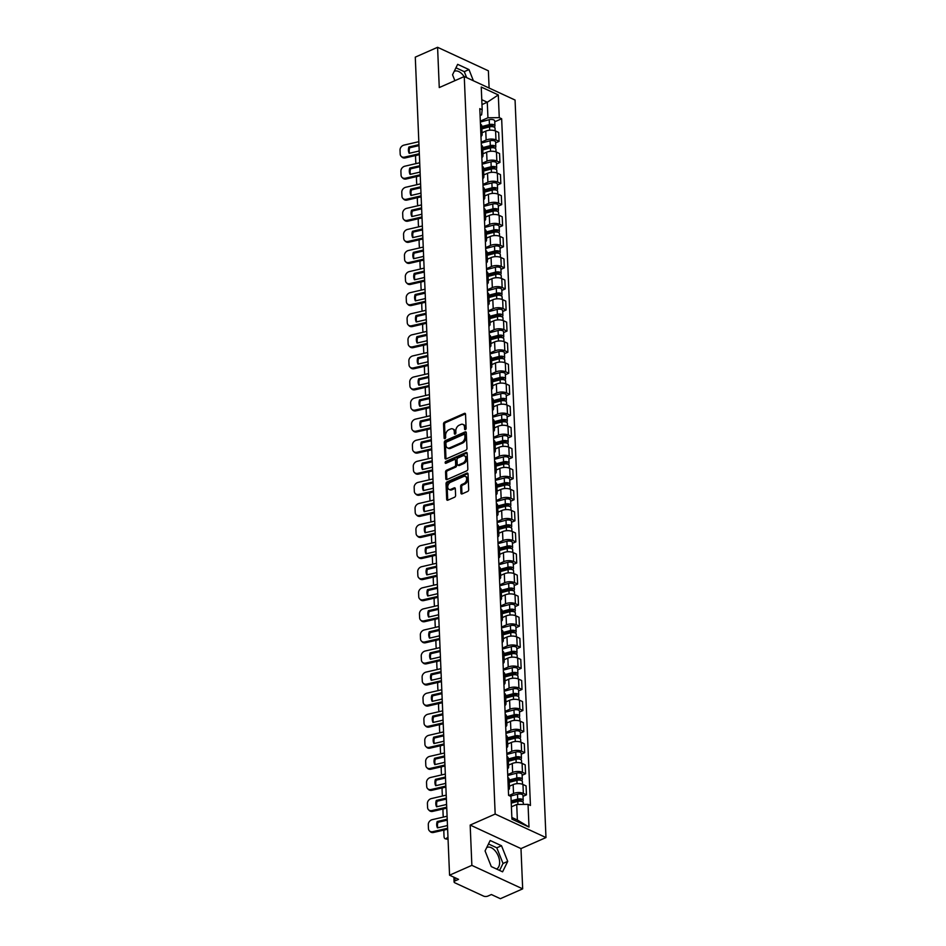<?xml version="1.0" encoding="UTF-8"?>
<svg xmlns="http://www.w3.org/2000/svg" width="946" height="946" viewBox="0 0 946 946"><rect width="100%" height="100%" fill="white"/><g stroke="black" fill="none" stroke-linecap="round" stroke-linejoin="round"><path stroke-width="1.42" d="M465.397 429.602A1.041 0.698 -65.2 0 0 466.118 428.325L465.538 414.242A1.49 1.005 -65.2 0 0 464.38 413.39L444.573 422.129A1.49 1.005 -65.2 0 0 443.532 423.95L444.123 438.033A1.041 0.698 -65.2 0 0 445.661 437.359L445.59 435.538A4.754 3.205 -65.2 0 1 448.924 429.732L450.58 429.011A4.754 3.205 -65.2 0 1 452.756 428.94A4.754 3.205 -65.2 0 1 454.281 431.695L454.352 433.528A1.041 0.698 -65.2 0 0 455.889 432.842L455.818 431.021A4.754 3.205 -65.2 0 1 459.165 425.227L460.808 424.494A4.754 3.205 -65.2 0 1 462.984 424.423A4.754 3.205 -65.2 0 1 464.51 427.19L464.581 429.011A1.041 0.698 -65.2 0 0 465.397 429.602M454.21 71.352A11.813 6.941 -113.8 0 1 454.387 71.269A11.813 6.941 -113.8 0 1 464.084 76.614M486.741 847.521A11.813 6.941 -113.8 0 1 486.918 847.439A11.813 6.941 -113.8 0 1 495.03 850.667A11.813 6.941 -113.8 0 1 499.618 861.901A11.813 6.941 -113.8 0 1 496.52 869.007M460.939 493.067A1.49 1.005 -65.2 0 0 462.097 493.907L467.643 491.447A1.49 1.005 -65.2 0 0 468.696 489.638L468.034 473.993A1.49 1.005 -65.2 0 0 466.886 473.142L447.08 481.881A1.49 1.005 -65.2 0 0 446.039 483.702L446.689 499.346A1.49 1.005 -65.2 0 0 447.848 500.186L454.565 497.229A1.49 1.005 -65.2 0 0 455.605 495.42L455.322 488.715A1.49 1.005 -65.2 0 0 454.163 487.876L450.84 489.342A3.973 2.672 -65.2 0 1 449.019 489.401A3.973 2.672 -65.2 0 1 447.86 485.889A3.973 2.672 -65.2 0 1 450.544 482.247L463.575 476.5A3.973 2.672 -65.2 0 1 465.397 476.441A3.973 2.672 -65.2 0 1 466.555 479.953A3.973 2.672 -65.2 0 1 463.871 483.595L461.707 484.553A1.49 1.005 -65.2 0 0 460.655 486.362L460.939 493.067L461.955 493.528A1.49 1.005 -65.2 0 0 462.026 493.93M495.172 814.057L470.174 825.078L471.865 865.354L449.563 875.192L415.282 57.138L437.584 47.3L439.263 87.564L464.261 76.543L495.172 814.057L545.972 837.565L515.062 100.04L464.261 76.543M465.917 450.201A1.49 1.005 -65.2 0 0 466.969 448.392L466.307 432.736A1.49 1.005 -65.2 0 0 465.148 431.896L445.353 440.635A1.49 1.005 -65.2 0 0 444.313 442.444L444.963 458.101A1.49 1.005 -65.2 0 0 446.122 458.94L465.917 450.201M467.17 453.359L467.832 469.015A1.49 1.005 -65.2 0 1 466.78 470.824L446.985 479.563A1.49 1.005 -65.2 0 1 445.826 478.723L445.554 472.03A1.49 1.005 -65.2 0 1 446.595 470.209L454.624 466.674A1.49 1.005 -65.2 0 0 455.665 464.853L455.475 460.418A1.49 1.005 -65.2 0 0 454.328 459.579L445.968 463.268A1.041 0.698 -65.2 0 1 445.885 461.412L466.011 452.519A1.49 1.005 -65.2 0 1 467.17 453.359M471.865 865.354L522.677 888.862L500.375 898.7L491.376 894.538L487.911 896.075A3.027 1.36 177.6 0 1 483.631 896.122L454.872 882.819A3.027 1.36 177.6 0 1 454.092 881.956L453.891 877.19M489.106 88.037L488.384 70.808L437.584 47.3M522.677 888.862L520.986 848.586L545.972 837.565M449.563 875.192L458.562 879.354L455.085 880.892A3.027 1.36 177.6 0 0 454.092 881.956M480.828 132.96A6.965 3.134 -2.4 0 1 482.117 134.675L481.739 125.747A6.965 3.134 177.6 0 0 480.45 124.032M481.207 142.207L486.138 140.043A6.965 3.134 -2.4 0 1 495.964 139.925L495.586 131.009A6.965 3.134 177.6 0 0 485.759 131.127L482.034 132.771M495.586 131.009L498.684 132.44L499.062 141.356L495.645 142.87M482.117 134.675A6.965 3.134 -2.4 0 1 480.97 136.484M495.964 139.925L499.062 141.356M481.703 154.032A6.965 3.134 -2.4 0 1 483.004 155.747L482.626 146.831A6.965 3.134 177.6 0 0 481.337 145.116M496.52 163.954L499.949 162.44L499.571 153.524L496.473 152.093A6.965 3.134 177.6 0 0 486.646 152.2L482.921 153.843M483.004 155.747A6.965 3.134 -2.4 0 1 481.857 157.568M482.093 163.291L487.013 161.116A6.965 3.134 -2.4 0 1 496.839 161.009L499.949 162.44M482.59 175.116A6.965 3.134 -2.4 0 1 483.879 176.831L483.512 167.915A6.965 3.134 177.6 0 0 482.212 166.2M497.407 185.026L500.824 183.524L500.458 174.608L497.36 173.165A6.965 3.134 177.6 0 0 487.521 173.284L483.796 174.927M483.879 176.831A6.965 3.134 -2.4 0 1 482.732 178.652M482.98 184.375L487.9 182.2A6.965 3.134 -2.4 0 1 497.726 182.081L500.824 183.524M483.477 196.189A6.965 3.134 -2.4 0 1 484.766 197.915L484.387 188.987A6.965 3.134 177.6 0 0 483.099 187.273M498.294 206.11L501.711 204.596L501.333 195.68L498.235 194.249A6.965 3.134 177.6 0 0 488.408 194.356L484.683 195.999M484.766 197.915A6.965 3.134 -2.4 0 1 483.619 199.724M483.855 205.448L488.786 203.284A6.965 3.134 -2.4 0 1 498.613 203.165L501.711 204.596M484.352 217.273A6.965 3.134 -2.4 0 1 485.653 218.987L485.274 210.071A6.965 3.134 177.6 0 0 483.985 208.357M499.181 227.194L502.598 225.68L502.22 216.764L499.121 215.333A6.965 3.134 177.6 0 0 489.295 215.44L485.57 217.083M485.653 218.987A6.965 3.134 -2.4 0 1 484.506 220.808M484.742 226.532L489.661 224.356A6.965 3.134 -2.4 0 1 499.5 224.249L502.598 225.68M485.239 238.357A6.965 3.134 -2.4 0 1 486.528 240.071L486.161 231.155A6.965 3.134 177.6 0 0 484.86 229.44M500.056 248.266L503.473 246.764L503.106 237.836L500.008 236.405A6.965 3.134 177.6 0 0 490.17 236.524L486.457 238.167M486.528 240.071A6.965 3.134 -2.4 0 1 485.393 241.892M485.629 247.616L490.548 245.44A6.965 3.134 -2.4 0 1 500.375 245.321L503.473 246.764M486.126 259.429A6.965 3.134 -2.4 0 1 487.415 261.143L487.036 252.227A6.965 3.134 177.6 0 0 485.747 250.513M500.942 269.35L504.36 267.836L503.982 258.92L500.883 257.489A6.965 3.134 177.6 0 0 491.057 257.596L487.332 259.239M487.415 261.143A6.965 3.134 -2.4 0 1 486.268 262.964M486.516 268.688L491.435 266.524A6.965 3.134 -2.4 0 1 501.262 266.405L504.36 267.836M487.013 280.513A6.965 3.134 -2.4 0 1 488.302 282.227L487.923 273.311A6.965 3.134 177.6 0 0 486.634 271.597M501.829 290.434L505.247 288.92L504.868 280.004L501.77 278.562A6.965 3.134 177.6 0 0 491.944 278.68L488.219 280.323M488.302 282.227A6.965 3.134 -2.4 0 1 487.155 284.048M487.391 289.772L492.322 287.596A6.965 3.134 -2.4 0 1 502.149 287.489L505.247 288.92M487.888 301.597A6.965 3.134 -2.4 0 1 489.188 303.311L488.81 294.395A6.965 3.134 177.6 0 0 487.521 292.669M502.704 311.506L506.134 310.004L505.755 301.076L502.657 299.646A6.965 3.134 177.6 0 0 492.831 299.764L489.106 301.407M489.188 303.311A6.965 3.134 -2.4 0 1 488.041 305.12M488.278 310.844L493.197 308.68A6.965 3.134 -2.4 0 1 503.024 308.562L506.134 310.004M488.775 322.669A6.965 3.134 -2.4 0 1 490.063 324.383L489.697 315.467A6.965 3.134 177.6 0 0 488.396 313.753M503.591 332.59L507.009 331.076L506.642 322.16L503.544 320.729A6.965 3.134 177.6 0 0 493.706 320.836L489.981 322.48M490.063 324.383A6.965 3.134 -2.4 0 1 488.916 326.204M489.165 331.928L494.084 329.752A6.965 3.134 -2.4 0 1 503.911 329.646L507.009 331.076M489.661 343.753A6.965 3.134 -2.4 0 1 490.95 345.467L490.572 336.551A6.965 3.134 177.6 0 0 489.283 334.837M504.478 353.662L507.896 352.16L507.517 343.244L504.419 341.802A6.965 3.134 177.6 0 0 494.592 341.92L490.868 343.564M490.95 345.467A6.965 3.134 -2.4 0 1 489.803 347.288M490.04 353.012L494.971 350.836A6.965 3.134 -2.4 0 1 504.797 350.73L507.896 352.16M490.536 364.837A6.965 3.134 -2.4 0 1 491.837 366.551L491.459 357.623A6.965 3.134 177.6 0 0 490.17 355.909M505.365 374.746L508.782 373.232L508.404 364.316L505.306 362.886A6.965 3.134 177.6 0 0 495.479 362.992L491.754 364.636M491.837 366.551A6.965 3.134 -2.4 0 1 490.69 368.361M490.927 374.084L495.846 371.92A6.965 3.134 -2.4 0 1 505.684 371.802L508.782 373.232M491.423 385.909A6.965 3.134 -2.4 0 1 492.712 387.624L492.346 378.707A6.965 3.134 177.6 0 0 491.045 376.993M506.24 395.83L509.658 394.316L509.291 385.4L506.193 383.97A6.965 3.134 177.6 0 0 496.354 384.076L492.641 385.72M492.712 387.624A6.965 3.134 -2.4 0 1 491.577 389.445M491.814 395.168L496.733 392.992A6.965 3.134 -2.4 0 1 506.559 392.886L509.658 394.316M492.31 406.993A6.965 3.134 -2.4 0 1 493.599 408.707L493.221 399.791A6.965 3.134 177.6 0 0 491.932 398.077M507.127 416.902L510.544 415.4L510.166 406.473L507.068 405.042A6.965 3.134 177.6 0 0 497.241 405.16L493.516 406.804M493.599 408.707A6.965 3.134 -2.4 0 1 492.452 410.529M492.7 416.252L497.62 414.076A6.965 3.134 -2.4 0 1 507.446 413.958L510.544 415.4M493.197 428.065A6.965 3.134 -2.4 0 1 494.486 429.78L494.108 420.864A6.965 3.134 177.6 0 0 492.819 419.149M508.014 437.986L511.431 436.473L511.053 427.557L507.955 426.126A6.965 3.134 177.6 0 0 498.128 426.232L494.403 427.876M494.486 429.78A6.965 3.134 -2.4 0 1 493.339 431.601M493.576 437.324L498.507 435.16A6.965 3.134 -2.4 0 1 508.333 435.042L511.431 436.473M494.072 449.149A6.965 3.134 -2.4 0 1 495.373 450.864L494.995 441.948A6.965 3.134 177.6 0 0 493.706 440.233M508.889 459.07L512.318 457.557L511.94 448.641L508.842 447.198A6.965 3.134 177.6 0 0 499.015 447.316L495.29 448.96M495.373 450.864A6.965 3.134 -2.4 0 1 494.226 452.685M494.462 458.408L499.382 456.232A6.965 3.134 -2.4 0 1 509.208 456.126L512.318 457.557M494.959 470.233A6.965 3.134 -2.4 0 1 496.248 471.948L495.881 463.032A6.965 3.134 177.6 0 0 494.581 461.305M509.776 480.142L513.193 478.641L512.827 469.713L509.728 468.282A6.965 3.134 177.6 0 0 499.89 468.4L496.165 470.044M496.248 471.948A6.965 3.134 -2.4 0 1 495.101 473.757M495.349 479.48L500.268 477.316A6.965 3.134 -2.4 0 1 510.095 477.198L513.193 478.641M495.846 491.305A6.965 3.134 -2.4 0 1 497.135 493.02L496.756 484.104A6.965 3.134 177.6 0 0 495.468 482.389M510.663 501.226L514.08 499.713L513.702 490.797L510.604 489.366A6.965 3.134 177.6 0 0 500.777 489.472L497.052 491.116M497.135 493.02A6.965 3.134 -2.4 0 1 495.988 494.841M496.224 500.564L501.155 498.388A6.965 3.134 -2.4 0 1 510.982 498.282L514.08 499.713M496.721 512.389A6.965 3.134 -2.4 0 1 498.022 514.104L497.643 505.188A6.965 3.134 177.6 0 0 496.354 503.473M511.55 522.298L514.967 520.797L514.589 511.881L511.49 510.438A6.965 3.134 177.6 0 0 501.664 510.556L497.939 512.2M498.022 514.104A6.965 3.134 -2.4 0 1 496.875 515.925M497.111 521.648L502.03 519.472A6.965 3.134 -2.4 0 1 511.869 519.366L514.967 520.797M497.608 533.473A6.965 3.134 -2.4 0 1 498.897 535.188L498.53 526.26A6.965 3.134 177.6 0 0 497.229 524.545M512.425 543.382L515.842 541.869L515.475 532.953L512.377 531.522A6.965 3.134 177.6 0 0 502.539 531.628L498.826 533.272M498.897 535.188A6.965 3.134 -2.4 0 1 497.762 536.997M497.998 542.72L502.917 540.556A6.965 3.134 -2.4 0 1 512.744 540.438L515.842 541.869M498.495 554.545A6.965 3.134 -2.4 0 1 499.784 556.26L499.405 547.344A6.965 3.134 177.6 0 0 498.116 545.629M513.311 564.466L516.729 562.953L516.35 554.037L513.252 552.606A6.965 3.134 177.6 0 0 503.426 552.712L499.701 554.356M499.784 556.26A6.965 3.134 -2.4 0 1 498.637 558.081M498.885 563.804L503.804 561.628A6.965 3.134 -2.4 0 1 513.631 561.522L516.729 562.953M499.382 575.629A6.965 3.134 -2.4 0 1 500.671 577.344L500.292 568.428A6.965 3.134 177.6 0 0 499.003 566.713M514.198 585.539L517.616 584.037L517.237 575.121L514.139 573.678A6.965 3.134 177.6 0 0 504.313 573.796L500.588 575.44M500.671 577.344A6.965 3.134 -2.4 0 1 499.523 579.165M499.76 584.888L504.691 582.712A6.965 3.134 -2.4 0 1 514.518 582.594L517.616 584.037M500.257 596.701A6.965 3.134 -2.4 0 1 501.557 598.428L501.179 589.5A6.965 3.134 177.6 0 0 499.89 587.785M515.073 606.623L518.503 605.109L518.124 596.193L515.026 594.762A6.965 3.134 177.6 0 0 505.199 594.868L501.475 596.512M501.557 598.428A6.965 3.134 -2.4 0 1 500.41 600.237M500.647 605.96L505.566 603.796A6.965 3.134 -2.4 0 1 515.393 603.678L518.503 605.109M501.144 617.785A6.965 3.134 -2.4 0 1 502.432 619.5L502.066 610.584A6.965 3.134 177.6 0 0 500.765 608.869M515.96 627.706L519.378 626.193L519.011 617.277L515.913 615.834A6.965 3.134 177.6 0 0 506.075 615.952L502.35 617.596M502.432 619.5A6.965 3.134 -2.4 0 1 501.285 621.321M501.534 627.044L506.453 624.868A6.965 3.134 -2.4 0 1 516.28 624.762L519.378 626.193M502.03 638.869A6.965 3.134 -2.4 0 1 503.319 640.584L502.941 631.668A6.965 3.134 177.6 0 0 501.652 629.953M516.847 648.779L520.265 647.277L519.886 638.349L516.788 636.918A6.965 3.134 177.6 0 0 506.961 637.036L503.237 638.68M503.319 640.584A6.965 3.134 -2.4 0 1 502.172 642.405M502.409 648.128L507.34 645.952A6.965 3.134 -2.4 0 1 517.166 645.834L520.265 647.277M502.905 659.941A6.965 3.134 -2.4 0 1 504.206 661.656L503.828 652.74A6.965 3.134 177.6 0 0 502.539 651.025M517.734 669.863L521.151 668.349L520.773 659.433L517.675 658.002A6.965 3.134 177.6 0 0 507.848 658.109L504.123 659.752M504.206 661.656A6.965 3.134 -2.4 0 1 503.059 663.477M503.296 669.2L508.215 667.025A6.965 3.134 -2.4 0 1 518.053 666.918L521.151 668.349M503.792 681.025A6.965 3.134 -2.4 0 1 505.081 682.74L504.715 673.824A6.965 3.134 177.6 0 0 503.414 672.109M518.609 690.935L522.026 689.433L521.66 680.517L518.562 679.074A6.965 3.134 177.6 0 0 508.723 679.193L505.01 680.836M505.081 682.74A6.965 3.134 -2.4 0 1 503.946 684.561M504.183 690.284L509.102 688.109A6.965 3.134 -2.4 0 1 518.928 688.002L522.026 689.433M504.679 702.109A6.965 3.134 -2.4 0 1 505.968 703.824L505.59 694.896A6.965 3.134 177.6 0 0 504.301 693.182M519.496 712.019L522.913 710.505L522.535 701.589L519.437 700.158A6.965 3.134 177.6 0 0 509.61 700.277L505.885 701.92M505.968 703.824A6.965 3.134 -2.4 0 1 504.821 705.633M505.069 711.357L509.989 709.193A6.965 3.134 -2.4 0 1 519.815 709.074L522.913 710.505M505.566 723.182A6.965 3.134 -2.4 0 1 506.855 724.896L506.477 715.98A6.965 3.134 177.6 0 0 505.188 714.265M520.383 733.103L523.8 731.589L523.422 722.673L520.324 721.242A6.965 3.134 177.6 0 0 510.497 721.349L506.772 722.992M506.855 724.896A6.965 3.134 -2.4 0 1 505.708 726.717M505.944 732.441L510.875 730.265A6.965 3.134 -2.4 0 1 520.702 730.158L523.8 731.589M506.441 744.266A6.965 3.134 -2.4 0 1 507.742 745.98L507.363 737.064A6.965 3.134 177.6 0 0 506.075 735.349M521.258 754.175L524.687 752.673L524.309 743.757L521.211 742.314A6.965 3.134 177.6 0 0 511.384 742.433L507.659 744.076M507.742 745.98A6.965 3.134 -2.4 0 1 506.595 747.801M506.831 753.524L511.751 751.349A6.965 3.134 -2.4 0 1 521.577 751.23L524.687 752.673M507.328 765.338A6.965 3.134 -2.4 0 1 508.617 767.064L508.25 758.136A6.965 3.134 177.6 0 0 506.95 756.422M522.145 775.259L525.562 773.745L525.196 764.829L522.097 763.398A6.965 3.134 177.6 0 0 512.259 763.505L508.534 765.148M508.617 767.064A6.965 3.134 -2.4 0 1 507.47 768.873M507.718 774.597L512.637 772.433A6.965 3.134 -2.4 0 1 522.464 772.314L525.562 773.745M508.215 786.422A6.965 3.134 -2.4 0 1 509.504 788.136L509.125 779.22A6.965 3.134 177.6 0 0 507.836 777.506M523.032 796.343L526.449 794.829L526.071 785.913L522.972 784.482A6.965 3.134 177.6 0 0 513.146 784.589L509.421 786.232M509.504 788.136A6.965 3.134 -2.4 0 1 508.357 789.957M508.96 795.527L513.524 793.505A6.965 3.134 -2.4 0 1 523.351 793.398L526.449 794.829M511.857 817.474L517.367 820.016L516.717 804.478L528.045 804.348L528.991 827.052L511.928 819.153L510.97 796.449L508.581 795.35L479.799 108.636L482.188 109.748L481.632 114.856L480.095 115.542M480.332 121.135L487.935 117.777L487.285 102.239L481.774 99.685M481.975 104.58L487.285 102.239L498.305 94.943L499.263 117.647L487.935 117.777M482.188 109.748L481.242 87.044L498.305 94.943M528.045 804.348L530.434 805.46L501.652 118.747L499.263 117.647M473.414 80.777L468.98 69.578L457.651 64.34L452.543 74.758L454.884 80.67M470.174 825.078L520.986 848.586M502.598 871.822L507.718 861.392L501.51 845.736L490.182 840.497L485.073 850.915L491.281 866.583L502.598 871.822M516.717 804.478L511.408 806.832M494.758 121.786L501.652 118.747M517.367 820.016L528.991 827.052M466.65 77.643L464.273 71.66L455.948 67.805M464.273 71.66L468.98 69.578M499.594 870.426L503.012 863.473L496.804 847.817L488.479 843.962M503.012 863.473L507.718 861.392M496.804 847.817L501.51 845.736M464.581 429.011L465.598 429.472L465.527 427.651A4.754 3.205 -65.2 0 0 464.001 424.896L462.984 424.423M452.756 428.94L453.773 429.413A4.754 3.205 -65.2 0 1 455.298 432.168L455.369 433.989L454.352 433.528M465.456 413.84A1.49 1.005 -65.2 0 0 465.397 413.863L445.59 422.602A1.49 1.005 -65.2 0 0 444.549 424.411L445.14 438.495M466.236 432.346A1.49 1.005 -65.2 0 0 466.165 432.369L446.37 441.108A1.49 1.005 -65.2 0 0 445.33 442.917L445.98 458.574A1.49 1.005 -65.2 0 0 446.051 458.964M464.829 434.876A1.041 0.698 -65.2 0 0 464.025 434.285L446.642 441.959A1.041 0.698 -65.2 0 0 445.909 443.225L445.992 445.152A4.754 3.205 -65.2 0 0 447.517 447.907A4.754 3.205 -65.2 0 0 449.693 447.836L461.565 442.598A4.754 3.205 -65.2 0 0 464.912 436.804L464.829 434.876L465.846 435.349A1.041 0.698 -65.2 0 0 465.515 434.746L464.498 434.273M447.517 447.907L448.534 448.38A4.754 3.205 -65.2 0 0 450.71 448.309L449.693 447.836M465.846 435.349L465.929 437.277A4.754 3.205 -65.2 0 1 462.582 443.071L450.71 448.309M455.002 459.555L456.019 460.028A1.49 1.005 -65.2 0 1 456.492 460.891L456.682 465.326A1.49 1.005 -65.2 0 1 455.641 467.135L447.612 470.682A1.49 1.005 -65.2 0 0 446.559 472.492L446.843 479.196A1.49 1.005 -65.2 0 0 446.926 479.587M467.099 452.968A1.49 1.005 -65.2 0 0 467.028 452.992L446.902 461.873A1.041 0.698 -65.2 0 0 446.169 463.173M462.961 462.996A3.973 2.672 -65.2 0 0 465.645 459.354A3.973 2.672 -65.2 0 0 464.474 455.842A3.973 2.672 -65.2 0 0 462.653 455.901L458.065 457.923A1.49 1.005 -65.2 0 0 457.024 459.732L457.202 464.179A1.49 1.005 -65.2 0 0 458.361 465.018L462.961 462.996L463.966 463.457A3.973 2.672 -65.2 0 0 466.662 459.827A3.973 2.672 -65.2 0 0 465.491 456.303L464.474 455.842M457.687 465.042L458.704 465.515A1.49 1.005 -65.2 0 0 459.378 465.491L458.361 465.018M463.966 463.457L459.378 465.491M465.397 476.441L466.413 476.902A3.973 2.672 -65.2 0 1 467.572 480.426A3.973 2.672 -65.2 0 1 464.888 484.068L462.712 485.026A1.49 1.005 -65.2 0 0 461.672 486.835L461.955 493.528M449.019 489.401L450.036 489.874A3.973 2.672 -65.2 0 0 451.857 489.815L450.84 489.342M455.251 488.325A1.49 1.005 -65.2 0 0 455.18 488.349L451.857 489.815M467.963 473.591A1.49 1.005 -65.2 0 0 467.903 473.615L448.097 482.354A1.49 1.005 -65.2 0 0 447.056 484.163L447.706 499.819A1.49 1.005 -65.2 0 0 447.789 500.221M416.205 163.575A4.541 2.058 -77.6 0 1 415.743 161.648L415.578 157.734A4.541 2.058 -77.6 0 1 415.791 155.487M419.196 150.52L418.392 151.194M481.869 128.869L489.531 126.859A3.784 1.703 -2.4 0 1 495.03 128.159L495.136 130.82M481.821 127.544L490.324 125.321A1.821 0.816 -2.4 0 1 492.961 125.948A1.821 0.816 -2.4 0 1 492.369 126.587L492.369 126.658M481.774 126.563L489.437 124.565A3.784 1.703 -2.4 0 1 494.924 125.865A3.784 1.703 -2.4 0 1 493.978 127.048M480.367 122.022L489.224 119.693A3.784 1.703 -2.4 0 1 494.723 120.993L494.924 125.865M492.31 125.357L492.57 126.681M419.22 151.005L409.192 153.323A9.389 7.734 134.7 0 1 408.932 146.973L409.724 147.753L418.983 145.613M418.948 144.655L408.932 146.973M409.606 153.228A9.389 7.734 134.7 0 1 409.724 147.753M419.374 154.659L405.302 157.911A4.541 3.749 134.7 0 1 401.932 157.083L401.151 156.303A4.541 3.749 -45.3 0 0 404.51 157.131L405.302 157.911M418.83 141.687L404.013 145.105A4.541 3.749 -45.3 0 0 400.028 150.118L400.182 154.032A4.541 3.749 -45.3 0 0 401.151 156.303M419.326 153.713L404.51 157.131M417.091 184.647A4.541 2.058 -77.6 0 1 416.63 182.732L416.465 178.818A4.541 2.058 -77.6 0 1 416.678 176.571M420.083 171.604L419.279 172.278M482.756 149.941L490.418 147.943A3.784 1.703 -2.4 0 1 495.905 149.243L496.023 151.904M482.697 148.628L491.211 146.394A1.821 0.816 -2.4 0 1 493.847 147.02A1.821 0.816 -2.4 0 1 493.244 147.659L493.256 147.73M482.661 147.647L490.312 145.637A3.784 1.703 -2.4 0 1 495.81 146.937A3.784 1.703 -2.4 0 1 494.864 148.132M481.242 143.094L490.111 140.777A3.784 1.703 -2.4 0 1 495.609 142.077L495.81 146.937M493.197 146.441L493.457 147.765M417.966 205.731A4.541 2.058 -77.6 0 1 417.517 203.816L417.352 199.89A4.541 2.058 -77.6 0 1 417.553 197.655M420.958 192.688L420.154 193.351M483.643 171.025L491.293 169.015A3.784 1.703 -2.4 0 1 496.792 170.315L496.898 172.976M483.583 169.712L492.086 167.477A1.821 0.816 -2.4 0 1 494.734 168.104A1.821 0.816 -2.4 0 1 494.131 168.743L494.131 168.814M483.536 168.731L491.199 166.721A3.784 1.703 -2.4 0 1 496.697 168.021A3.784 1.703 -2.4 0 1 495.751 169.216M482.129 164.178L490.998 161.861A3.784 1.703 -2.4 0 1 496.496 163.161L496.697 168.021M494.084 167.513L494.344 168.837M420.095 172.089L410.079 174.395A9.389 7.734 134.7 0 1 409.807 168.045L410.599 168.837L419.87 166.685M419.835 165.739L409.807 168.045M410.493 174.301A9.389 7.734 134.7 0 1 410.599 168.837M420.249 175.743L406.189 178.995A4.541 3.749 134.7 0 1 402.819 178.167L402.026 177.387A4.541 3.749 -45.3 0 0 405.396 178.215L406.189 178.995M419.705 162.759L404.888 166.189A4.541 3.749 -45.3 0 0 400.903 171.202L401.069 175.116A4.541 3.749 -45.3 0 0 402.026 177.387M420.213 174.785L405.396 178.215M420.982 193.161L410.966 195.479A9.389 7.734 134.7 0 1 410.694 189.129L411.486 189.91L420.757 187.769M420.71 186.811L410.694 189.129M411.38 195.384A9.389 7.734 134.7 0 1 411.486 189.91M421.136 196.827L407.076 200.079A4.541 3.749 134.7 0 1 403.706 199.251L402.913 198.459A4.541 3.749 -45.3 0 0 406.283 199.287L407.076 200.079M420.592 183.843L405.775 187.261A4.541 3.749 -45.3 0 0 401.79 192.275L401.955 196.2A4.541 3.749 -45.3 0 0 402.913 198.459M421.1 195.869L406.283 199.287M418.853 226.815A4.541 2.058 -77.6 0 1 418.392 224.888L418.238 220.974A4.541 2.058 -77.6 0 1 418.439 218.727M421.845 213.761L421.041 214.435M484.518 192.109L492.18 190.099A3.784 1.703 -2.4 0 1 497.679 191.399L497.785 194.06M484.47 190.785L492.972 188.561A1.821 0.816 -2.4 0 1 495.609 189.188A1.821 0.816 -2.4 0 1 495.018 189.827L495.018 189.898M484.423 189.803L492.086 187.805A3.784 1.703 -2.4 0 1 497.584 189.105A3.784 1.703 -2.4 0 1 496.626 190.288M483.016 185.262L491.885 182.933A3.784 1.703 -2.4 0 1 497.371 184.234L497.584 189.105M494.971 188.597L495.219 189.921M419.74 247.887A4.541 2.058 -77.6 0 1 419.279 245.972L419.113 242.058A4.541 2.058 -77.6 0 1 419.326 239.811M422.732 234.845L421.928 235.519M485.404 213.181L493.067 211.171A3.784 1.703 -2.4 0 1 498.554 212.472L498.672 215.144M485.345 211.869L493.859 209.634A1.821 0.816 -2.4 0 1 496.496 210.26A1.821 0.816 -2.4 0 1 495.905 210.899L495.905 210.97M485.31 210.887L492.972 208.877A3.784 1.703 -2.4 0 1 498.459 210.178A3.784 1.703 -2.4 0 1 497.513 211.372M483.903 206.334L492.76 204.017A3.784 1.703 -2.4 0 1 498.258 205.317L498.459 210.178M495.846 209.669L496.106 210.993M420.615 268.971A4.541 2.058 -77.6 0 1 420.166 267.056L420 263.13A4.541 2.058 -77.6 0 1 420.201 260.895M423.607 255.917L422.803 256.591M486.291 234.265L493.942 232.255A3.784 1.703 -2.4 0 1 499.441 233.556L499.559 236.216M486.232 232.953L494.746 230.718A1.821 0.816 -2.4 0 1 497.383 231.344A1.821 0.816 -2.4 0 1 496.78 231.983L496.792 232.054M486.197 231.971L493.847 229.961A3.784 1.703 -2.4 0 1 499.346 231.262A3.784 1.703 -2.4 0 1 498.4 232.444M484.778 227.418L493.646 225.089A3.784 1.703 -2.4 0 1 499.145 226.39L499.346 231.262M496.733 230.753L496.993 232.077M421.869 214.245L411.841 216.563A9.389 7.734 134.7 0 1 411.581 210.213L412.373 210.993L421.644 208.853M421.597 207.895L411.581 210.213M412.267 216.468A9.389 7.734 134.7 0 1 412.373 210.993M422.022 217.899L407.951 221.151A4.541 3.749 134.7 0 1 404.592 220.323L403.8 219.543A4.541 3.749 -45.3 0 0 407.158 220.371L407.951 221.151M421.478 204.915L406.662 208.345A4.541 3.749 -45.3 0 0 402.677 213.358L402.842 217.273A4.541 3.749 -45.3 0 0 403.8 219.543M421.975 216.941L407.158 220.371M422.744 235.329L412.728 237.635A9.389 7.734 134.7 0 1 412.468 231.285L413.248 232.066L422.519 229.925M422.484 228.967L412.468 231.285M413.142 237.541A9.389 7.734 134.7 0 1 413.248 232.066M422.897 238.983L408.838 242.235A4.541 3.749 134.7 0 1 405.467 241.407L404.675 240.627A4.541 3.749 -45.3 0 0 408.045 241.455L408.838 242.235M422.354 225.999L407.537 229.429A4.541 3.749 -45.3 0 0 403.552 234.431L403.717 238.357A4.541 3.749 -45.3 0 0 404.675 240.627M422.862 238.025L408.045 241.455M423.631 256.401L413.615 258.719A9.389 7.734 134.7 0 1 413.343 252.369L414.135 253.15L423.406 251.009M423.37 250.051L413.343 252.369M414.029 258.625A9.389 7.734 134.7 0 1 414.135 253.15M423.784 260.067L409.724 263.307A4.541 3.749 134.7 0 1 406.354 262.48L405.562 261.699A4.541 3.749 -45.3 0 0 408.932 262.527L409.724 263.307M423.24 247.083L408.424 250.501A4.541 3.749 -45.3 0 0 404.439 255.515L404.604 259.441A4.541 3.749 -45.3 0 0 405.562 261.699M423.749 259.109L408.932 262.527M421.502 290.044A4.541 2.058 -77.6 0 1 421.053 288.128L420.887 284.214A4.541 2.058 -77.6 0 1 421.088 281.967M424.494 277.001L423.69 277.675M487.166 255.337L494.829 253.339A3.784 1.703 -2.4 0 1 500.328 254.64L500.434 257.3M487.119 254.025L495.621 251.802A1.821 0.816 -2.4 0 1 498.258 252.416A1.821 0.816 -2.4 0 1 497.667 253.067L497.667 253.138M487.072 253.043L494.734 251.033A3.784 1.703 -2.4 0 1 500.233 252.334A3.784 1.703 -2.4 0 1 499.287 253.528M485.665 248.502L494.533 246.173A3.784 1.703 -2.4 0 1 500.02 247.474L500.233 252.334M497.62 251.837L497.88 253.161M424.518 277.485L414.49 279.803A9.389 7.734 134.7 0 1 414.23 273.441L415.022 274.234L424.293 272.093M424.246 271.135L414.23 273.441M414.916 279.697A9.389 7.734 134.7 0 1 415.022 274.234M424.671 281.139L410.599 284.391A4.541 3.749 134.7 0 1 407.241 283.564L406.449 282.783A4.541 3.749 -45.3 0 0 409.807 283.611L410.599 284.391M424.127 268.156L409.311 271.585A4.541 3.749 -45.3 0 0 405.326 276.599L405.491 280.513A4.541 3.749 -45.3 0 0 406.449 282.783M424.624 280.182L409.807 283.611M422.389 311.128A4.541 2.058 -77.6 0 1 421.928 309.212L421.762 305.286A4.541 2.058 -77.6 0 1 421.975 303.051M425.381 298.085L424.577 298.759M488.053 276.421L495.716 274.411A3.784 1.703 -2.4 0 1 501.214 275.712L501.321 278.372M488.006 275.109L496.508 272.874A1.821 0.816 -2.4 0 1 499.145 273.5A1.821 0.816 -2.4 0 1 498.554 274.139L498.554 274.21M487.959 274.127L495.621 272.117A3.784 1.703 -2.4 0 1 501.108 273.418A3.784 1.703 -2.4 0 1 500.162 274.612M486.551 269.575L495.408 267.257A3.784 1.703 -2.4 0 1 500.907 268.558L501.108 273.418M498.495 272.909L498.755 274.234M425.404 298.558L415.377 300.875A9.389 7.734 134.7 0 1 415.117 294.525L415.909 295.306L425.168 293.165M425.132 292.208L415.117 294.525M415.791 300.781A9.389 7.734 134.7 0 1 415.909 295.306M425.558 302.223L411.486 305.475A4.541 3.749 134.7 0 1 408.116 304.647L407.336 303.855A4.541 3.749 -45.3 0 0 410.694 304.683L411.486 305.475M425.014 289.24L410.197 292.657A4.541 3.749 -45.3 0 0 406.212 297.671L406.366 301.597A4.541 3.749 -45.3 0 0 407.336 303.855M425.511 301.266L410.694 304.683M423.276 332.212A4.541 2.058 -77.6 0 1 422.815 330.296L422.649 326.37A4.541 2.058 -77.6 0 1 422.862 324.123M426.268 319.157L425.464 319.831M488.94 297.505L496.603 295.495A3.784 1.703 -2.4 0 1 502.09 296.796L502.208 299.456M488.881 296.181L497.395 293.958A1.821 0.816 -2.4 0 1 500.032 294.584A1.821 0.816 -2.4 0 1 499.429 295.223L499.441 295.294M488.846 295.199L496.496 293.201A3.784 1.703 -2.4 0 1 501.995 294.502A3.784 1.703 -2.4 0 1 501.049 295.684M487.427 290.659L496.295 288.329A3.784 1.703 -2.4 0 1 501.794 289.63L501.995 294.502M499.382 293.993L499.642 295.318M426.279 319.642L416.264 321.959A9.389 7.734 134.7 0 1 415.992 315.609L416.784 316.39L426.055 314.249M426.019 313.292L415.992 315.609M416.678 321.865A9.389 7.734 134.7 0 1 416.784 316.39M426.433 323.307L412.373 326.547A4.541 3.749 134.7 0 1 409.003 325.72L408.211 324.939A4.541 3.749 -45.3 0 0 411.581 325.767L412.373 326.547M425.889 310.323L411.072 313.741A4.541 3.749 -45.3 0 0 407.087 318.755L407.253 322.669A4.541 3.749 -45.3 0 0 408.211 324.939M426.398 322.35L411.581 325.767M424.151 353.284A4.541 2.058 -77.6 0 1 423.702 351.368L423.536 347.454A4.541 2.058 -77.6 0 1 423.737 345.207M427.143 340.241L426.339 340.915M489.827 318.577L497.478 316.579A3.784 1.703 -2.4 0 1 502.976 317.88L503.083 320.54M489.768 317.265L498.27 315.03A1.821 0.816 -2.4 0 1 500.919 315.657A1.821 0.816 -2.4 0 1 500.316 316.295L500.316 316.366M489.721 316.283L497.383 314.273A3.784 1.703 -2.4 0 1 502.882 315.574A3.784 1.703 -2.4 0 1 501.936 316.768M488.313 311.731L497.182 309.413A3.784 1.703 -2.4 0 1 502.681 310.714L502.882 315.574M500.268 315.077L500.529 316.402M427.166 340.726L417.151 343.031A9.389 7.734 134.7 0 1 416.879 336.681L417.671 337.474L426.942 335.333M426.894 334.376L416.879 336.681M417.564 342.937A9.389 7.734 134.7 0 1 417.671 337.474M427.32 344.379L413.26 347.631A4.541 3.749 134.7 0 1 409.89 346.804L409.098 346.023A4.541 3.749 -45.3 0 0 412.468 346.851L413.26 347.631M426.776 331.396L411.959 334.825A4.541 3.749 -45.3 0 0 407.974 339.839L408.14 343.753A4.541 3.749 -45.3 0 0 409.098 346.023M427.285 343.422L412.468 346.851M425.038 374.368A4.541 2.058 -77.6 0 1 424.577 372.452L424.423 368.526A4.541 2.058 -77.6 0 1 424.624 366.291M428.03 361.325L427.225 361.987M490.702 339.661L498.365 337.651A3.784 1.703 -2.4 0 1 503.863 338.952L503.97 341.612M490.655 338.349L499.157 336.114A1.821 0.816 -2.4 0 1 501.794 336.741A1.821 0.816 -2.4 0 1 501.203 337.379L501.203 337.45M490.607 337.367L498.27 335.357A3.784 1.703 -2.4 0 1 503.769 336.658A3.784 1.703 -2.4 0 1 502.811 337.852M489.2 332.815L498.069 330.497A3.784 1.703 -2.4 0 1 503.556 331.798L503.769 336.658M501.155 336.149L501.404 337.474M425.925 395.452A4.541 2.058 -77.6 0 1 425.464 393.524L425.298 389.61A4.541 2.058 -77.6 0 1 425.511 387.363M428.916 382.397L428.112 383.071M491.589 360.745L499.252 358.735A3.784 1.703 -2.4 0 1 504.738 360.036L504.857 362.696M491.53 359.421L500.044 357.198A1.821 0.816 -2.4 0 1 502.681 357.825A1.821 0.816 -2.4 0 1 502.09 358.463L502.09 358.534M491.494 358.439L499.157 356.441A3.784 1.703 -2.4 0 1 504.644 357.742A3.784 1.703 -2.4 0 1 503.698 358.924M490.087 353.899L498.944 351.569A3.784 1.703 -2.4 0 1 504.443 352.87L504.644 357.742M502.03 357.233L502.291 358.558M426.8 416.524A4.541 2.058 -77.6 0 1 426.35 414.608L426.185 410.694A4.541 2.058 -77.6 0 1 426.386 408.447M429.791 403.481L428.987 404.155M492.476 381.817L500.127 379.807A3.784 1.703 -2.4 0 1 505.625 381.108L505.743 383.78M492.417 380.505L500.931 378.27A1.821 0.816 -2.4 0 1 503.568 378.897A1.821 0.816 -2.4 0 1 502.965 379.535L502.976 379.606M492.381 379.523L500.032 377.513A3.784 1.703 -2.4 0 1 505.531 378.814A3.784 1.703 -2.4 0 1 504.585 380.008M490.962 374.971L499.831 372.653A3.784 1.703 -2.4 0 1 505.33 373.954L505.531 378.814M502.917 378.305L503.177 379.63M427.687 437.608A4.541 2.058 -77.6 0 1 427.237 435.692L427.072 431.766A4.541 2.058 -77.6 0 1 427.273 429.531M430.678 424.553L429.874 425.227M493.351 402.901L501.013 400.891A3.784 1.703 -2.4 0 1 506.512 402.192L506.618 404.853M493.304 401.589L501.806 399.354A1.821 0.816 -2.4 0 1 504.443 399.981A1.821 0.816 -2.4 0 1 503.851 400.619L503.851 400.69M493.256 400.607L500.919 398.597A3.784 1.703 -2.4 0 1 506.417 399.898A3.784 1.703 -2.4 0 1 505.471 401.08M491.849 396.055L500.718 393.725A3.784 1.703 -2.4 0 1 506.205 395.026L506.417 399.898M503.804 399.389L504.064 400.714M428.573 458.68A4.541 2.058 -77.6 0 1 428.112 456.764L427.947 452.85A4.541 2.058 -77.6 0 1 428.16 450.603M431.565 445.637L430.761 446.311M494.238 423.974L501.9 421.975A3.784 1.703 -2.4 0 1 507.399 423.276L507.505 425.937M494.19 422.661L502.693 420.438A1.821 0.816 -2.4 0 1 505.33 421.053A1.821 0.816 -2.4 0 1 504.738 421.703L504.738 421.774M494.143 421.68L501.806 419.669A3.784 1.703 -2.4 0 1 507.293 420.97A3.784 1.703 -2.4 0 1 506.347 422.164M492.736 417.139L501.593 414.809A3.784 1.703 -2.4 0 1 507.091 416.11L507.293 420.97M504.679 420.473L504.939 421.798M429.46 479.764A4.541 2.058 -77.6 0 1 428.999 477.848L428.834 473.934A4.541 2.058 -77.6 0 1 429.046 471.687M432.452 466.721L431.648 467.395M495.125 445.058L502.787 443.047A3.784 1.703 -2.4 0 1 508.274 444.348L508.392 447.009M495.065 443.745L503.579 441.51A1.821 0.816 -2.4 0 1 506.216 442.137A1.821 0.816 -2.4 0 1 505.613 442.775L505.625 442.846M495.03 442.763L502.681 440.753A3.784 1.703 -2.4 0 1 508.179 442.054A3.784 1.703 -2.4 0 1 507.233 443.248M493.611 438.211L502.48 435.893A3.784 1.703 -2.4 0 1 507.978 437.194L508.179 442.054M505.566 441.546L505.826 442.87M428.053 361.798L418.026 364.115A9.389 7.734 134.7 0 1 417.765 357.765L418.558 358.546L427.829 356.406M427.781 355.448L417.765 357.765M418.451 364.021A9.389 7.734 134.7 0 1 418.558 358.546M428.207 365.463L414.135 368.715A4.541 3.749 134.7 0 1 410.777 367.888L409.985 367.095A4.541 3.749 -45.3 0 0 413.343 367.923L414.135 368.715M427.663 352.48L412.846 355.897A4.541 3.749 -45.3 0 0 408.861 360.911L409.027 364.837A4.541 3.749 -45.3 0 0 409.985 367.095M428.16 364.506L413.343 367.923M428.928 382.882L418.912 385.199A9.389 7.734 134.7 0 1 418.652 378.849L419.433 379.63L428.704 377.489M428.668 376.532L418.652 378.849M419.326 385.105A9.389 7.734 134.7 0 1 419.433 379.63M429.082 386.536L415.022 389.787A4.541 3.749 134.7 0 1 411.652 388.96L410.86 388.179A4.541 3.749 -45.3 0 0 414.23 389.007L415.022 389.787M428.538 373.552L413.721 376.981A4.541 3.749 -45.3 0 0 409.736 381.995L409.902 385.909A4.541 3.749 -45.3 0 0 410.86 388.179M429.046 385.578L414.23 389.007M429.815 403.966L419.799 406.272A9.389 7.734 134.7 0 1 419.527 399.922L420.32 400.702L429.59 398.562M429.555 397.604L419.527 399.922M420.213 406.177A9.389 7.734 134.7 0 1 420.32 400.702M429.969 407.62L415.909 410.871A4.541 3.749 134.7 0 1 412.539 410.044L411.747 409.263A4.541 3.749 -45.3 0 0 415.117 410.091L415.909 410.871M429.425 394.636L414.608 398.065A4.541 3.749 -45.3 0 0 410.623 403.079L410.789 406.993A4.541 3.749 -45.3 0 0 411.747 409.263M429.933 406.662L415.117 410.091M430.702 425.038L420.674 427.356A9.389 7.734 134.7 0 1 420.414 421.005L421.207 421.786L430.477 419.646M430.43 418.688L420.414 421.005M421.1 427.261A9.389 7.734 134.7 0 1 421.207 421.786M430.856 428.704L416.784 431.944A4.541 3.749 134.7 0 1 413.426 431.116L412.633 430.335A4.541 3.749 -45.3 0 0 415.992 431.163L416.784 431.944M430.312 415.72L415.495 419.137A4.541 3.749 -45.3 0 0 411.51 424.151L411.676 428.077A4.541 3.749 -45.3 0 0 412.633 430.335M430.808 427.746L415.992 431.163M431.589 446.122L421.561 448.439A9.389 7.734 134.7 0 1 421.301 442.078L422.093 442.87L431.352 440.73M431.317 439.772L421.301 442.078M421.975 448.333A9.389 7.734 134.7 0 1 422.093 442.87M431.743 449.776L417.671 453.028A4.541 3.749 134.7 0 1 414.301 452.2L413.52 451.419A4.541 3.749 -45.3 0 0 416.879 452.247L417.671 453.028M431.199 436.792L416.382 440.221A4.541 3.749 -45.3 0 0 412.397 445.235L412.551 449.149A4.541 3.749 -45.3 0 0 413.52 451.419M431.695 448.818L416.879 452.247M432.464 467.194L422.448 469.512A9.389 7.734 134.7 0 1 422.176 463.162L422.968 463.942L432.239 461.802M432.204 460.844L422.176 463.162M422.862 469.417A9.389 7.734 134.7 0 1 422.968 463.942M432.618 470.86L418.558 474.112A4.541 3.749 134.7 0 1 415.188 473.284L414.395 472.492A4.541 3.749 -45.3 0 0 417.765 473.319L418.558 474.112M432.074 457.876L417.257 461.293A4.541 3.749 -45.3 0 0 413.272 466.307L413.437 470.233A4.541 3.749 -45.3 0 0 414.395 472.492M432.582 469.902L417.765 473.319M430.335 500.848A4.541 2.058 -77.6 0 1 429.886 498.932L429.721 495.006A4.541 2.058 -77.6 0 1 429.922 492.76M433.327 487.793L432.523 488.467M496.011 466.142L503.662 464.131A3.784 1.703 -2.4 0 1 509.161 465.432L509.267 468.093M495.952 464.817L504.455 462.594A1.821 0.816 -2.4 0 1 507.103 463.221A1.821 0.816 -2.4 0 1 506.5 463.859L506.5 463.93M495.905 463.836L503.568 461.837A3.784 1.703 -2.4 0 1 509.066 463.138A3.784 1.703 -2.4 0 1 508.12 464.32M494.498 459.295L503.367 456.965A3.784 1.703 -2.4 0 1 508.865 458.266L509.066 463.138M506.453 462.629L506.713 463.954M433.351 488.278L423.335 490.596A9.389 7.734 134.7 0 1 423.063 484.246L423.855 485.026L433.126 482.886M433.079 481.928L423.063 484.246M423.749 490.501A9.389 7.734 134.7 0 1 423.855 485.026M433.505 491.944L419.445 495.184A4.541 3.749 134.7 0 1 416.074 494.356L415.282 493.576A4.541 3.749 -45.3 0 0 418.652 494.403L419.445 495.184M432.961 478.96L418.144 482.377A4.541 3.749 -45.3 0 0 414.159 487.391L414.324 491.305A4.541 3.749 -45.3 0 0 415.282 493.576M433.469 490.986L418.652 494.403M431.222 521.92A4.541 2.058 -77.6 0 1 430.761 520.004L430.607 516.09A4.541 2.058 -77.6 0 1 430.808 513.844M434.214 508.877L433.41 509.551M496.887 487.214L504.549 485.215A3.784 1.703 -2.4 0 1 510.048 486.516L510.154 489.177M496.839 485.901L505.341 483.678A1.821 0.816 -2.4 0 1 507.978 484.293A1.821 0.816 -2.4 0 1 507.387 484.931L507.387 485.002M496.792 484.92L504.455 482.909A3.784 1.703 -2.4 0 1 509.953 484.21A3.784 1.703 -2.4 0 1 508.995 485.404M495.385 480.367L504.253 478.049A3.784 1.703 -2.4 0 1 509.74 479.35L509.953 484.21M507.34 483.713L507.588 485.038M434.238 509.362L424.21 511.668A9.389 7.734 134.7 0 1 423.95 505.318L424.742 506.11L434.013 503.97M433.966 503.012L423.95 505.318M424.636 511.573A9.389 7.734 134.7 0 1 424.742 506.11M434.391 513.016L420.32 516.268A4.541 3.749 134.7 0 1 416.961 515.44L416.169 514.659A4.541 3.749 -45.3 0 0 419.527 515.487L420.32 516.268M433.847 500.032L419.031 503.461A4.541 3.749 -45.3 0 0 415.046 508.475L415.211 512.389A4.541 3.749 -45.3 0 0 416.169 514.659M434.344 512.058L419.527 515.487M432.109 543.004A4.541 2.058 -77.6 0 1 431.648 541.088L431.482 537.162A4.541 2.058 -77.6 0 1 431.695 534.928M435.101 529.961L434.297 530.623M497.773 508.298L505.436 506.287A3.784 1.703 -2.4 0 1 510.923 507.588L511.041 510.249M497.714 506.985L506.228 504.75A1.821 0.816 -2.4 0 1 508.865 505.377A1.821 0.816 -2.4 0 1 508.274 506.015L508.274 506.086M497.679 506.004L505.341 503.993A3.784 1.703 -2.4 0 1 510.828 505.294A3.784 1.703 -2.4 0 1 509.882 506.488M496.272 501.451L505.129 499.133A3.784 1.703 -2.4 0 1 510.627 500.434L510.828 505.294M508.215 504.786L508.475 506.11M435.113 530.434L425.097 532.752A9.389 7.734 134.7 0 1 424.837 526.402L425.617 527.182L434.888 525.042M434.853 524.084L424.837 526.402M425.511 532.657A9.389 7.734 134.7 0 1 425.617 527.182M435.266 534.1L421.207 537.352A4.541 3.749 134.7 0 1 417.836 536.524L417.044 535.732A4.541 3.749 -45.3 0 0 420.414 536.559L421.207 537.352M434.722 521.116L419.906 524.533A4.541 3.749 -45.3 0 0 415.921 529.547L416.086 533.473A4.541 3.749 -45.3 0 0 417.044 535.732M435.231 533.142L420.414 536.559M432.984 564.088A4.541 2.058 -77.6 0 1 432.535 562.161L432.369 558.246A4.541 2.058 -77.6 0 1 432.57 556M435.976 551.033L435.172 551.707M498.66 529.382L506.311 527.371A3.784 1.703 -2.4 0 1 511.81 528.672L511.928 531.333M498.601 528.057L507.115 525.834A1.821 0.816 -2.4 0 1 509.752 526.461A1.821 0.816 -2.4 0 1 509.149 527.099L509.161 527.17M498.566 527.076L506.216 525.077A3.784 1.703 -2.4 0 1 511.715 526.378A3.784 1.703 -2.4 0 1 510.769 527.561M497.147 522.535L506.015 520.205A3.784 1.703 -2.4 0 1 511.514 521.506L511.715 526.378M509.102 525.87L509.362 527.194M436 551.518L425.984 553.836A9.389 7.734 134.7 0 1 425.712 547.486L426.504 548.266L435.775 546.126M435.739 545.168L425.712 547.486M426.398 553.741A9.389 7.734 134.7 0 1 426.504 548.266M436.153 555.172L422.093 558.424A4.541 3.749 134.7 0 1 418.723 557.596L417.931 556.816A4.541 3.749 -45.3 0 0 421.301 557.643L422.093 558.424M435.609 542.188L420.793 545.617A4.541 3.749 -45.3 0 0 416.808 550.631L416.973 554.545A4.541 3.749 -45.3 0 0 417.931 556.816M436.118 554.214L421.301 557.643M433.871 585.16A4.541 2.058 -77.6 0 1 433.422 583.244L433.256 579.33A4.541 2.058 -77.6 0 1 433.457 577.084M436.863 572.117L436.059 572.791M499.535 550.454L507.198 548.444A3.784 1.703 -2.4 0 1 512.697 549.756L512.803 552.417M499.488 549.141L507.99 546.906A1.821 0.816 -2.4 0 1 510.627 547.533A1.821 0.816 -2.4 0 1 510.036 548.172L510.036 548.242M499.441 548.16L507.103 546.149A3.784 1.703 -2.4 0 1 512.602 547.45A3.784 1.703 -2.4 0 1 511.656 548.645M498.034 543.607L506.902 541.289A3.784 1.703 -2.4 0 1 512.389 542.59L512.602 547.45M509.989 546.942L510.249 548.266M436.886 572.602L426.859 574.908A9.389 7.734 134.7 0 1 426.599 568.558L427.391 569.35L436.662 567.198M436.614 566.252L426.599 568.558M427.285 574.813A9.389 7.734 134.7 0 1 427.391 569.35M437.04 576.256L422.968 579.508A4.541 3.749 134.7 0 1 419.61 578.68L418.818 577.9A4.541 3.749 -45.3 0 0 422.176 578.727L422.968 579.508M436.496 563.272L421.68 566.701A4.541 3.749 -45.3 0 0 417.694 571.715L417.86 575.629A4.541 3.749 -45.3 0 0 418.818 577.9M436.993 575.298L422.176 578.727M434.758 606.244A4.541 2.058 -77.6 0 1 434.297 604.328L434.131 600.403A4.541 2.058 -77.6 0 1 434.344 598.168M437.75 593.201L436.946 593.863M500.422 571.538L508.085 569.527A3.784 1.703 -2.4 0 1 513.583 570.828L513.69 573.489M500.375 570.225L508.877 567.99A1.821 0.816 -2.4 0 1 511.514 568.617A1.821 0.816 -2.4 0 1 510.923 569.255L510.923 569.326M500.328 569.244L507.99 567.233A3.784 1.703 -2.4 0 1 513.477 568.534A3.784 1.703 -2.4 0 1 512.531 569.729M498.92 564.691L507.777 562.362A3.784 1.703 -2.4 0 1 513.276 563.662L513.477 568.534M510.864 568.026L511.124 569.35M437.773 593.674L427.746 595.992A9.389 7.734 134.7 0 1 427.486 589.642L428.278 590.422L437.537 588.282M437.501 587.324L427.486 589.642M428.16 595.897A9.389 7.734 134.7 0 1 428.278 590.422M437.927 597.34L423.855 600.58A4.541 3.749 134.7 0 1 420.485 599.752L419.705 598.972A4.541 3.749 -45.3 0 0 423.063 599.799L423.855 600.58M437.383 584.356L422.566 587.773A4.541 3.749 -45.3 0 0 418.581 592.787L418.735 596.713A4.541 3.749 -45.3 0 0 419.705 598.972M437.88 596.382L423.063 599.799M435.645 627.316A4.541 2.058 -77.6 0 1 435.184 625.401L435.018 621.487A4.541 2.058 -77.6 0 1 435.231 619.24M438.637 614.273L437.832 614.947M501.309 592.61L508.972 590.611A3.784 1.703 -2.4 0 1 514.458 591.912L514.577 594.573M501.25 591.297L509.764 589.074A1.821 0.816 -2.4 0 1 512.401 589.689A1.821 0.816 -2.4 0 1 511.798 590.339L511.81 590.41M501.214 590.316L508.865 588.306A3.784 1.703 -2.4 0 1 514.364 589.606A3.784 1.703 -2.4 0 1 513.418 590.801M499.795 585.775L508.664 583.446A3.784 1.703 -2.4 0 1 514.163 584.746L514.364 589.606M511.751 589.11L512.011 590.434M438.648 614.758L428.633 617.076A9.389 7.734 134.7 0 1 428.361 610.726L429.153 611.506L438.424 609.366M438.388 608.408L428.361 610.726M429.046 616.969A9.389 7.734 134.7 0 1 429.153 611.506M438.802 618.412L424.742 621.664A4.541 3.749 134.7 0 1 421.372 620.836L420.58 620.056A4.541 3.749 -45.3 0 0 423.95 620.883L424.742 621.664M438.258 605.428L423.441 608.857A4.541 3.749 -45.3 0 0 419.456 613.871L419.622 617.785A4.541 3.749 -45.3 0 0 420.58 620.056M438.767 617.454L423.95 620.883M436.52 648.4A4.541 2.058 -77.6 0 1 436.071 646.485L435.905 642.571A4.541 2.058 -77.6 0 1 436.106 640.324M439.512 635.357L438.708 636.031M502.196 613.694L509.847 611.684A3.784 1.703 -2.4 0 1 515.345 612.984L515.452 615.657M502.137 612.381L510.639 610.146A1.821 0.816 -2.4 0 1 513.288 610.773A1.821 0.816 -2.4 0 1 512.685 611.412L512.685 611.483M502.09 611.4L509.752 609.39A3.784 1.703 -2.4 0 1 515.251 610.69A3.784 1.703 -2.4 0 1 514.305 611.885M500.682 606.847L509.551 604.529A3.784 1.703 -2.4 0 1 515.05 605.83L515.251 610.69M512.637 610.182L512.898 611.506M439.535 635.83L429.519 638.148A9.389 7.734 134.7 0 1 429.248 631.798L430.04 632.578L439.311 630.438M439.263 629.48L429.248 631.798M429.933 638.053A9.389 7.734 134.7 0 1 430.04 632.578M439.689 639.496L425.629 642.748A4.541 3.749 134.7 0 1 422.259 641.92L421.467 641.128A4.541 3.749 -45.3 0 0 424.837 641.956L425.629 642.748M439.145 626.512L424.328 629.93A4.541 3.749 -45.3 0 0 420.343 634.943L420.509 638.869A4.541 3.749 -45.3 0 0 421.467 641.128M439.654 638.538L424.837 641.956M437.407 669.484A4.541 2.058 -77.6 0 1 436.946 667.569L436.792 663.643A4.541 2.058 -77.6 0 1 436.993 661.408M440.398 656.429L439.594 657.103M503.071 634.778L510.734 632.768A3.784 1.703 -2.4 0 1 516.232 634.068L516.339 636.729M503.024 633.465L511.526 631.23A1.821 0.816 -2.4 0 1 514.163 631.857A1.821 0.816 -2.4 0 1 513.572 632.496L513.572 632.567M502.976 632.472L510.639 630.474A3.784 1.703 -2.4 0 1 516.138 631.774A3.784 1.703 -2.4 0 1 515.18 632.957M501.569 627.931L510.438 625.602A3.784 1.703 -2.4 0 1 515.925 626.902L516.138 631.774M513.524 631.266L513.773 632.59M440.422 656.914L430.395 659.232A9.389 7.734 134.7 0 1 430.134 652.882L430.927 653.662L440.197 651.522M440.15 650.564L430.134 652.882M430.82 659.137A9.389 7.734 134.7 0 1 430.927 653.662M440.576 660.58L426.504 663.82A4.541 3.749 134.7 0 1 423.146 662.992L422.354 662.212A4.541 3.749 -45.3 0 0 425.712 663.04L426.504 663.82M440.032 647.596L425.215 651.014A4.541 3.749 -45.3 0 0 421.23 656.027L421.396 659.941A4.541 3.749 -45.3 0 0 422.354 662.212M440.529 659.622L425.712 663.04M438.294 690.556A4.541 2.058 -77.6 0 1 437.832 688.641L437.667 684.727A4.541 2.058 -77.6 0 1 437.88 682.48M441.285 677.513L440.481 678.187M503.958 655.85L511.62 653.852A3.784 1.703 -2.4 0 1 517.107 655.152L517.226 657.813M503.899 654.537L512.413 652.314A1.821 0.816 -2.4 0 1 515.05 652.929A1.821 0.816 -2.4 0 1 514.458 653.568L514.458 653.651M503.863 653.556L511.526 651.546A3.784 1.703 -2.4 0 1 517.013 652.846A3.784 1.703 -2.4 0 1 516.067 654.041M502.456 649.015L511.313 646.686A3.784 1.703 -2.4 0 1 516.812 647.986L517.013 652.846M514.399 652.35L514.659 653.674M441.297 677.998L431.281 680.304A9.389 7.734 134.7 0 1 431.021 673.954L431.802 674.746L441.073 672.606M441.037 671.648L431.021 673.954M431.695 680.209A9.389 7.734 134.7 0 1 431.802 674.746M441.451 681.652L427.391 684.904A4.541 3.749 134.7 0 1 424.021 684.076L423.229 683.296A4.541 3.749 -45.3 0 0 426.599 684.124L427.391 684.904M440.907 668.668L426.09 672.098A4.541 3.749 -45.3 0 0 422.105 677.111L422.271 681.025A4.541 3.749 -45.3 0 0 423.229 683.296M441.415 680.694L426.599 684.124M439.169 711.64A4.541 2.058 -77.6 0 1 438.719 709.725L438.554 705.799A4.541 2.058 -77.6 0 1 438.755 703.564M442.16 698.597L441.356 699.26M504.845 676.934L512.495 674.924A3.784 1.703 -2.4 0 1 517.994 676.224L518.112 678.885M504.786 675.621L513.3 673.386A1.821 0.816 -2.4 0 1 515.937 674.013A1.821 0.816 -2.4 0 1 515.334 674.652L515.345 674.723M504.75 674.64L512.401 672.63A3.784 1.703 -2.4 0 1 517.9 673.93A3.784 1.703 -2.4 0 1 516.954 675.125M503.331 670.087L512.2 667.77A3.784 1.703 -2.4 0 1 517.699 669.07L517.9 673.93M515.286 673.422L515.546 674.746M442.184 699.07L432.168 701.388A9.389 7.734 134.7 0 1 431.896 695.038L432.689 695.818L441.959 693.678M441.924 692.72L431.896 695.038M432.582 701.293A9.389 7.734 134.7 0 1 432.689 695.818M442.338 702.736L428.278 705.988A4.541 3.749 134.7 0 1 424.908 705.16L424.115 704.368A4.541 3.749 -45.3 0 0 427.486 705.196L428.278 705.988M441.794 689.752L426.977 693.17A4.541 3.749 -45.3 0 0 422.992 698.183L423.158 702.109A4.541 3.749 -45.3 0 0 424.115 704.368M442.302 701.778L427.486 705.196M440.056 732.724A4.541 2.058 -77.6 0 1 439.606 730.797L439.441 726.883A4.541 2.058 -77.6 0 1 439.642 724.636M443.047 719.67L442.243 720.344M505.72 698.018L513.382 696.008A3.784 1.703 -2.4 0 1 518.881 697.308L518.987 699.969M505.672 696.694L514.175 694.47A1.821 0.816 -2.4 0 1 516.812 695.097A1.821 0.816 -2.4 0 1 516.22 695.736L516.22 695.807M505.625 695.712L513.288 693.714A3.784 1.703 -2.4 0 1 518.786 695.014A3.784 1.703 -2.4 0 1 517.84 696.197M504.218 691.171L513.087 688.842A3.784 1.703 -2.4 0 1 518.574 690.142L518.786 695.014M516.173 694.506L516.433 695.83M443.071 720.154L433.043 722.472A9.389 7.734 134.7 0 1 432.783 716.122L433.575 716.902L442.846 714.762M442.799 713.804L432.783 716.122M433.469 722.377A9.389 7.734 134.7 0 1 433.575 716.902M443.225 723.808L429.153 727.06A4.541 3.749 134.7 0 1 425.795 726.232L425.002 725.452A4.541 3.749 -45.3 0 0 428.361 726.28L429.153 727.06M442.681 710.836L427.864 714.254A4.541 3.749 -45.3 0 0 423.879 719.267L424.045 723.182A4.541 3.749 -45.3 0 0 425.002 725.452M443.177 722.862L428.361 726.28M440.942 753.796A4.541 2.058 -77.6 0 1 440.481 751.881L440.316 747.967A4.541 2.058 -77.6 0 1 440.529 745.72M443.934 740.753L443.13 741.428M506.607 719.09L514.269 717.092A3.784 1.703 -2.4 0 1 519.768 718.392L519.874 721.053M506.559 717.778L515.062 715.543A1.821 0.816 -2.4 0 1 517.699 716.169A1.821 0.816 -2.4 0 1 517.107 716.808L517.107 716.879M506.512 716.796L514.175 714.786A3.784 1.703 -2.4 0 1 519.661 716.087A3.784 1.703 -2.4 0 1 518.715 717.281M505.105 712.243L513.962 709.926A3.784 1.703 -2.4 0 1 519.46 711.226L519.661 716.087M517.048 715.59L517.308 716.902M443.958 741.238L433.93 743.544A9.389 7.734 134.7 0 1 433.67 737.194L434.462 737.986L443.721 735.834M443.686 734.888L433.67 737.194M434.344 743.45A9.389 7.734 134.7 0 1 434.462 737.986M444.112 744.892L430.04 748.144A4.541 3.749 134.7 0 1 426.67 747.316L425.889 746.536A4.541 3.749 -45.3 0 0 429.248 747.364L430.04 748.144M443.568 731.908L428.751 735.338A4.541 3.749 -45.3 0 0 424.766 740.351L424.92 744.266A4.541 3.749 -45.3 0 0 425.889 746.536M444.064 743.934L429.248 747.364M441.829 774.88A4.541 2.058 -77.6 0 1 441.368 772.965L441.203 769.039A4.541 2.058 -77.6 0 1 441.415 766.804M444.821 761.837L444.017 762.5M507.494 740.174L515.156 738.164A3.784 1.703 -2.4 0 1 520.643 739.465L520.761 742.125M507.434 738.861L515.948 736.627A1.821 0.816 -2.4 0 1 518.585 737.253A1.821 0.816 -2.4 0 1 517.982 737.892L517.994 737.963M507.399 737.88L515.05 735.87A3.784 1.703 -2.4 0 1 520.548 737.171A3.784 1.703 -2.4 0 1 519.602 738.365M505.98 733.327L514.849 731.01A3.784 1.703 -2.4 0 1 520.347 732.31L520.548 737.171M517.935 736.662L518.195 737.986M444.833 762.31L434.817 764.628A9.389 7.734 134.7 0 1 434.545 758.278L435.337 759.059L444.608 756.918M444.573 755.96L434.545 758.278M435.231 764.534A9.389 7.734 134.7 0 1 435.337 759.059M444.987 765.976L430.927 769.228A4.541 3.749 134.7 0 1 427.557 768.4L426.764 767.608A4.541 3.749 -45.3 0 0 430.134 768.436L430.927 769.228M444.443 752.992L429.626 756.41A4.541 3.749 -45.3 0 0 425.641 761.424L425.806 765.349A4.541 3.749 -45.3 0 0 426.764 767.608M444.951 765.018L430.134 768.436M442.704 795.953A4.541 2.058 -77.6 0 1 442.255 794.037L442.089 790.123A4.541 2.058 -77.6 0 1 442.29 787.876M445.696 782.91L444.892 783.584M508.38 761.258L516.031 759.248A3.784 1.703 -2.4 0 1 521.53 760.549L521.636 763.209M508.321 759.934L516.823 757.711A1.821 0.816 -2.4 0 1 519.472 758.325A1.821 0.816 -2.4 0 1 518.869 758.976L518.869 759.047M508.274 758.952L515.937 756.954A3.784 1.703 -2.4 0 1 521.435 758.254A3.784 1.703 -2.4 0 1 520.489 759.437M506.867 754.411L515.736 752.082A3.784 1.703 -2.4 0 1 521.234 753.383L521.435 758.254M518.822 757.746L519.082 759.07M445.72 783.394L435.704 785.712A9.389 7.734 134.7 0 1 435.432 779.362L436.224 780.143L445.495 778.002M445.448 777.044L435.432 779.362M436.118 785.606A9.389 7.734 134.7 0 1 436.224 780.143M445.873 787.048L431.814 790.3A4.541 3.749 134.7 0 1 428.443 789.472L427.651 788.692A4.541 3.749 -45.3 0 0 431.021 789.52L431.814 790.3M445.33 774.065L430.513 777.494A4.541 3.749 -45.3 0 0 426.528 782.508L426.693 786.422A4.541 3.749 -45.3 0 0 427.651 788.692M445.838 786.091L431.021 789.52M443.591 817.037A4.541 2.058 -77.6 0 1 443.13 815.121L442.976 811.207A4.541 2.058 -77.6 0 1 443.177 808.96M446.583 803.994L445.779 804.668M509.255 782.33L516.918 780.32A3.784 1.703 -2.4 0 1 522.417 781.621L522.523 784.293M509.208 781.018L517.71 778.783A1.821 0.816 -2.4 0 1 520.347 779.409A1.821 0.816 -2.4 0 1 519.756 780.048L519.756 780.119M509.161 780.036L516.823 778.026A3.784 1.703 -2.4 0 1 522.322 779.327A3.784 1.703 -2.4 0 1 521.364 780.521M507.754 775.484L516.622 773.166A3.784 1.703 -2.4 0 1 522.109 774.467L522.322 779.327M519.709 778.818L519.957 780.143M446.607 804.478L436.579 806.784A9.389 7.734 134.7 0 1 436.319 800.434L437.111 801.215L446.382 799.074M446.335 798.117L436.319 800.434M437.005 806.69A9.389 7.734 134.7 0 1 437.111 801.215M446.76 808.132L432.689 811.384A4.541 3.749 134.7 0 1 429.33 810.556L428.538 809.764A4.541 3.749 -45.3 0 0 431.896 810.592L432.689 811.384M446.216 795.148L431.4 798.566A4.541 3.749 -45.3 0 0 427.415 803.58L427.58 807.506A4.541 3.749 -45.3 0 0 428.538 809.764M446.713 807.175L431.896 810.592M448.049 838.842A4.541 2.058 102.4 0 1 446.985 839.161L445.27 838.783A4.541 2.058 -77.6 0 1 444.017 836.205L443.851 832.279A4.541 2.058 -77.6 0 1 444.064 830.044M445.27 838.783A4.541 2.058 -77.6 0 0 446.406 838.404L448.037 838.759M447.966 837.092L446.406 838.404M447.47 825.066L446.666 825.74M511.254 803.119L517.805 801.404A3.784 1.703 -2.4 0 1 523.292 802.705L523.363 804.407M511.195 801.806L518.597 799.867A1.821 0.816 -2.4 0 1 521.234 800.493A1.821 0.816 -2.4 0 1 520.643 801.132L520.643 801.203M511.159 800.824L517.71 799.11A3.784 1.703 -2.4 0 1 523.197 800.411A3.784 1.703 -2.4 0 1 522.251 801.593M510.284 796.13L517.497 794.238A3.784 1.703 -2.4 0 1 522.996 795.539L523.197 800.411M520.584 799.902L520.844 801.227M447.482 825.551L437.466 827.868A9.389 7.734 134.7 0 1 437.206 821.518L437.986 822.299L447.257 820.158M447.222 819.201L437.206 821.518M437.88 827.774A9.389 7.734 134.7 0 1 437.986 822.299M447.635 829.216L433.575 832.456A4.541 3.749 134.7 0 1 430.205 831.629L429.413 830.848A4.541 3.749 -45.3 0 0 432.783 831.676L433.575 832.456M447.091 816.232L432.275 819.65A4.541 3.749 -45.3 0 0 428.29 824.664L428.455 828.578A4.541 3.749 -45.3 0 0 429.413 830.848M447.6 828.258L432.783 831.676M522.464 772.314L522.097 763.398M521.577 751.23L521.211 742.314M520.702 730.158L520.324 721.242M519.815 709.074L519.437 700.158M518.928 688.002L518.562 679.074M518.053 666.918L517.675 658.002M517.166 645.834L516.788 636.918M516.28 624.762L515.913 615.834M515.393 603.678L515.026 594.762M514.518 582.594L514.139 573.678M513.631 561.522L513.252 552.606M512.744 540.438L512.377 531.522M511.869 519.366L511.49 510.438M510.982 498.282L510.604 489.366M510.095 477.198L509.728 468.282M509.208 456.126L508.842 447.198M508.333 435.042L507.955 426.126M507.446 413.958L507.068 405.042M506.559 392.886L506.193 383.97M505.684 371.802L505.306 362.886M504.797 350.73L504.419 341.802M503.911 329.646L503.544 320.729M503.024 308.562L502.657 299.646M502.149 287.489L501.77 278.562M501.262 266.405L500.883 257.489M500.375 245.321L500.008 236.405M499.5 224.249L499.121 215.333M498.613 203.165L498.235 194.249M497.726 182.081L497.36 173.165M496.839 161.009L496.473 152.093M523.351 793.398L522.972 784.482M513.524 793.505L513.146 784.589M512.637 772.433L512.259 763.505M511.751 751.349L511.384 742.433M510.875 730.265L510.497 721.349M509.989 709.193L509.61 700.277M509.102 688.109L508.723 679.193M508.215 667.025L507.848 658.109M507.34 645.952L506.961 637.036M506.453 624.868L506.075 615.952M505.566 603.796L505.199 594.868M504.691 582.712L504.313 573.796M503.804 561.628L503.426 552.712M502.917 540.556L502.539 531.628M502.03 519.472L501.664 510.556M501.155 498.388L500.777 489.472M500.268 477.316L499.89 468.4M499.382 456.232L499.015 447.316M498.507 435.16L498.128 426.232M497.62 414.076L497.241 405.16M496.733 392.992L496.354 384.076M495.846 371.92L495.479 362.992M494.971 350.836L494.592 341.92M494.084 329.752L493.706 320.836M493.197 308.68L492.831 299.764M492.322 287.596L491.944 278.68M491.435 266.524L491.057 257.596M490.548 245.44L490.17 236.524M489.661 224.356L489.295 215.44M488.786 203.284L488.408 194.356M487.9 182.2L487.521 173.284M487.013 161.116L486.646 152.2M486.138 140.043L485.759 131.127M454.955 877.687L455.085 880.892M465.527 427.651L464.51 427.19M455.298 432.168L454.281 431.695M445.128 438.506L444.123 438.033M444.549 424.411L443.532 423.95M445.59 422.602L444.573 422.129M465.397 413.863L464.38 413.39M445.98 458.574L444.963 458.101M445.33 442.917L444.313 442.444M446.37 441.108L445.353 440.635M466.165 432.369L465.148 431.896M462.582 443.071L461.565 442.598M465.929 437.277L464.912 436.804M446.843 479.196L445.826 478.723M446.559 472.492L445.554 472.03M447.612 470.682L446.595 470.209M455.641 467.135L454.624 466.674M456.682 465.326L455.665 464.853M456.492 460.891L455.475 460.418M446.902 461.873L445.885 461.412M467.028 452.992L466.011 452.519M461.672 486.835L460.655 486.362M462.712 485.026L461.707 484.553M464.888 484.068L463.871 483.595M455.18 488.349L454.163 487.876M447.706 499.819L446.689 499.346M447.056 484.163L446.039 483.702M448.097 482.354L447.08 481.881M467.903 473.615L466.886 473.142M489.531 126.859L489.673 130.193M489.224 119.693L489.437 124.565M490.418 147.943L490.548 151.277M490.111 140.777L490.312 145.637M491.293 169.015L491.435 172.361M490.998 161.861L491.199 166.721M492.18 190.099L492.322 193.433M491.885 182.933L492.086 187.805M493.067 211.171L493.209 214.517M492.76 204.017L492.972 208.877M493.942 232.255L494.084 235.601M493.646 225.089L493.847 229.961M494.829 253.339L494.971 256.673M494.533 246.173L494.734 251.033M495.716 274.411L495.858 277.757M495.408 267.257L495.621 272.117M496.603 295.495L496.733 298.83M496.295 288.329L496.496 293.201M497.478 316.579L497.62 319.914M497.182 309.413L497.383 314.273M498.365 337.651L498.507 340.998M498.069 330.497L498.27 335.357M499.252 358.735L499.393 362.07M498.944 351.569L499.157 356.441M500.127 379.807L500.268 383.154M499.831 372.653L500.032 377.513M501.013 400.891L501.155 404.238M500.718 393.725L500.919 398.597M501.9 421.975L502.042 425.31M501.593 414.809L501.806 419.669M502.787 443.047L502.917 446.394M502.48 435.893L502.681 440.753M503.662 464.131L503.804 467.478M503.367 456.965L503.568 461.837M504.549 485.215L504.691 488.55M504.253 478.049L504.455 482.909M505.436 506.287L505.578 509.634M505.129 499.133L505.341 503.993M506.311 527.371L506.453 530.706M506.015 520.205L506.216 525.077M507.198 548.444L507.34 551.79M506.902 541.289L507.103 546.149M508.085 569.527L508.227 572.874M507.777 562.362L507.99 567.233M508.972 590.611L509.102 593.946M508.664 583.446L508.865 588.306M509.847 611.684L509.989 615.03M509.551 604.529L509.752 609.39M510.734 632.768L510.875 636.114M510.438 625.602L510.639 630.474M511.62 653.852L511.762 657.186M511.313 646.686L511.526 651.546M512.495 674.924L512.637 678.27M512.2 667.77L512.401 672.63M513.382 696.008L513.524 699.342M513.087 688.842L513.288 693.714M514.269 717.092L514.411 720.426M513.962 709.926L514.175 714.786M515.156 738.164L515.286 741.51M514.849 731.01L515.05 735.87M516.031 759.248L516.173 762.582M515.736 752.082L515.937 756.954M516.918 780.32L517.06 783.666M516.622 773.166L516.823 778.026M517.805 801.404L517.935 804.467M517.497 794.238L517.71 799.11"/></g></svg>
